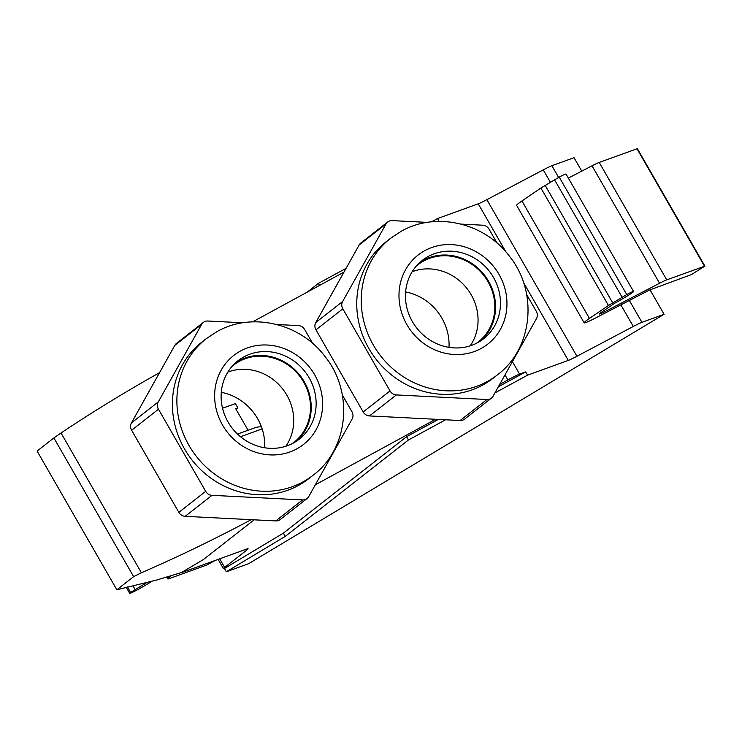 <?xml version="1.0" encoding="UTF-8"?>
<svg xmlns="http://www.w3.org/2000/svg" width="742" height="742" viewBox="0 0 742 742"><rect width="100%" height="100%" fill="white"/><g stroke="black" fill="none" stroke-linecap="round" stroke-linejoin="round"><path stroke-width="1.11" d="M704.9 266.118L666.743 279.873L599.211 162.424L637.359 148.669L704.9 266.118L691.386 274.605L649.343 290.094L596.689 317.418A33.928 1.957 -29.9 0 1 584.158 322.816A33.928 1.957 -29.9 0 1 589.463 318.42L608.449 305.481L540.909 188.032L521.932 200.971L589.463 318.42M554.599 179.87L622.139 297.319L626.74 294.555A15.081 0.872 -29.9 0 1 633.566 291.495L566.025 174.045A15.081 0.872 -29.9 0 0 559.208 177.106L540.909 188.032M599.211 162.424A22.622 1.298 150.1 0 0 592.033 165.818L568.353 178.099M584.158 322.816L516.627 205.376A33.928 1.957 -29.9 0 1 521.932 200.971M604.276 310.323L604.999 311.575L659.564 283.268A22.622 1.298 150.1 0 1 666.743 279.873M604.999 311.575A15.081 0.872 -29.9 0 1 599.425 313.977A15.081 0.872 -29.9 0 1 601.79 312.02L614.682 303.237A15.081 0.872 -29.9 0 0 633.566 291.495M622.139 297.319L608.449 305.481M203.382 559.551L181.567 572.499L203.382 559.551L254.135 519.827M497.075 243.107L489.061 229.176A7.541 6.984 52 0 0 482.736 225.197L461.125 224.103M181.567 572.499L156.914 579.975L116.856 589.769L133.634 576.636L53.878 437.938L37.1 451.062L116.856 589.769M240.501 436.732L262.149 428.895M237.505 434.089L254.719 427.846A18.847 17.882 70.1 0 1 261.444 426.854M494.895 392.945L527.571 375.155L525.698 371.9L498.336 386.786M438.364 419.416L406.542 436.732L408.425 439.997L445.562 419.786M346.106 268.307L318.374 283.398L307.216 292.135M431.492 221.849L437.53 218.556L478.247 203.809A22.622 1.298 150.1 0 0 486.873 199.654L576.924 356.253L633.297 326.471A22.622 1.298 150.1 0 1 641.923 322.325L664.081 314.293L649.983 289.77M581.765 171.142L574.03 157.694L551.881 165.726A22.622 1.298 150.1 0 0 543.255 169.872L486.873 199.654M171.04 575.885L168.462 578.101A22.622 1.298 -29.9 0 0 167.803 578.918L166.802 577.165M499.681 384.384L507.862 379.923A22.622 1.298 -29.9 0 1 519.586 374.107L525.698 371.9M527.571 375.155L568.298 360.408A22.622 1.298 150.1 0 0 576.924 356.253M439.162 221.404L437.53 218.556M151.887 581.311A15.081 0.872 150.1 0 1 137.882 589.538A15.081 0.872 150.1 0 1 129.702 593.331A15.081 0.872 150.1 0 1 130.601 592.413L146.758 582.609M215.356 560.386L206.74 565.024L168.981 578.704A22.622 1.298 -29.9 0 1 167.803 578.918M405.614 291.931A51.263 47.488 -128 0 1 441.898 318.17A51.263 47.488 -128 0 1 446.972 330.051A51.263 47.488 -128 0 1 449.003 347.349M221.274 392.323A51.263 47.488 -128 0 1 257.557 418.571A51.263 47.488 -128 0 1 264.653 447.751M387.676 221.997L360.835 243.014A7.541 6.984 52 0 0 359.156 244.971L385.998 223.963A7.541 6.984 52 0 1 387.676 221.997A7.541 6.984 52 0 1 392.147 220.615L427.299 222.387M218.139 559.385L223.463 568.65A22.622 1.298 -29.9 0 0 224.436 568.511L226.319 571.776A22.622 1.298 -29.9 0 0 226.514 571.711L248.672 563.679L664.081 314.293M248.088 430.249L235.659 408.638L237.848 407.868L235.891 409.037M224.436 568.511L283.379 533.127L406.542 436.732M283.379 533.127L285.262 536.392L408.425 439.997M318.374 283.398L319.533 285.42M226.319 571.776L285.262 536.392M158.463 409.222L131.622 430.239L178.85 512.36L205.692 491.352L158.463 409.222A7.541 6.984 -128 0 1 158.287 401.904L201.657 324.356A7.541 6.984 52 0 1 203.336 322.399A7.541 6.984 52 0 1 207.797 321.017L242.959 322.789M131.622 430.239A7.541 6.984 -128 0 1 131.445 422.912L174.815 345.373L201.657 324.356M159.539 372.679A1734.035 1606.235 52 0 0 61.029 432.976L53.878 437.938M181.632 572.611L246.91 548.959A22.622 1.298 150.1 0 1 248.078 548.755A22.622 1.298 150.1 0 1 246.91 549.989L224.64 567.417A22.622 1.298 -29.9 0 0 223.463 568.65M237.848 407.868L235.409 403.62L222.535 408.211M435.6 419.276L315.341 484.786M526.681 294.593L536.281 311.297A7.541 6.984 52 0 1 536.457 318.624L493.096 396.163A7.541 6.984 52 0 1 491.417 398.12A7.541 6.984 52 0 1 486.947 399.511L396.358 394.93A7.541 6.984 52 0 1 390.032 390.951L342.813 308.82A7.541 6.984 -128 0 1 342.637 301.502L385.998 223.963M252.632 321.861L343.982 272.11M133.634 576.636L141.407 572.75L61.029 432.976M141.407 572.75A1734.035 1606.235 52 0 0 251.176 519.678M203.336 322.399L176.485 343.407A7.541 6.984 52 0 0 174.815 345.373M178.85 512.36A7.541 6.984 52 0 0 185.166 516.339L275.755 520.921A7.541 6.984 52 0 0 280.226 519.53L307.067 498.522A7.541 6.984 52 0 0 308.746 496.565L352.116 419.026A7.541 6.984 52 0 0 351.94 411.699L342.331 394.994M342.813 308.82L315.962 329.838A7.541 6.984 -128 0 1 315.786 322.51L359.156 244.971M312.725 343.509L304.712 329.578A7.541 6.984 52 0 0 298.395 325.599L276.775 324.504M201.768 342.183A86.703 80.312 52 0 0 184.535 448.947A86.703 80.312 52 0 0 308.635 478.738L313.115 475.232A86.703 80.312 52 0 1 302.819 481.994A86.703 80.312 52 0 1 189.006 445.45A86.703 80.312 52 0 1 206.239 338.686L201.768 342.183M205.692 491.352A7.541 6.984 52 0 0 212.008 495.331L302.606 499.913A7.541 6.984 52 0 0 307.067 498.522M309.182 377.873A49.76 46.087 52 0 0 237.959 360.77A49.76 46.087 52 0 0 228.072 422.05A49.76 46.087 52 0 0 299.295 439.143A49.76 46.087 52 0 0 309.182 377.873M296.763 440.98A49.76 46.087 52 0 0 304.257 381.722A49.76 46.087 52 0 0 235.566 362.792M292.311 443.586A49.009 45.392 52 0 0 293.906 442.399A49.009 45.392 52 0 0 303.645 382.056A49.009 45.392 52 0 0 233.498 365.222A49.009 45.392 52 0 0 231.958 366.483M285.874 446.23A49.009 45.392 52 0 0 286.866 395.189A49.009 45.392 52 0 0 227.85 372.094M470.224 345.828A49.009 45.392 52 0 0 471.207 294.787A49.009 45.392 52 0 0 412.19 271.693M476.661 343.184A49.009 45.392 52 0 0 478.247 341.997A49.009 45.392 52 0 0 487.986 281.654A49.009 45.392 52 0 0 417.848 264.82A49.009 45.392 52 0 0 416.308 266.081M481.104 340.578A49.76 46.087 52 0 0 488.607 281.32A49.76 46.087 52 0 0 419.907 262.39M493.523 277.471A49.76 46.087 52 0 0 422.3 260.368A49.76 46.087 52 0 0 412.413 321.648A49.76 46.087 52 0 0 483.636 338.742A49.76 46.087 52 0 0 493.523 277.471M390.58 238.284L386.109 241.781A86.703 80.312 52 0 0 368.885 348.545A86.703 80.312 52 0 0 492.985 378.337L497.455 374.84A86.703 80.312 52 0 1 487.169 381.592A86.703 80.312 52 0 1 373.356 345.049A86.703 80.312 52 0 1 390.58 238.284L401.459 231.142C436.528 211.164 485.222 223.175 509.661 256.528C538.145 291.884 533.044 348.341 497.455 374.84M315.962 329.838L363.19 411.958A7.541 6.984 52 0 0 369.516 415.937L460.105 420.519A7.541 6.984 52 0 0 464.575 419.137L491.417 398.12M636.97 148.743L704.51 266.192M592.033 165.818L659.564 283.268M559.208 177.106L626.74 294.555M612.762 302.931L545.231 185.481M167.766 576.886L168.462 578.101M519.586 374.107L512.407 361.623M568.298 360.408L523.527 282.554M505.951 251.983L478.247 203.809M543.255 169.872L550.518 182.504M551.881 165.726L558.605 177.431M620.878 304.869L633.297 326.471M135.211 589.649L132.985 585.781M130.601 592.413L127.448 586.941M629.355 300.464L641.923 322.325M144.022 583.277L144.486 584.065M158.287 401.904L131.445 422.912M219.697 558.819L224.64 567.417M246.91 549.989L246.418 549.136M507.862 379.923L504.977 374.914M342.637 301.502L315.786 322.51M240.482 351.022A56.54 52.376 52 0 0 222.535 425.055A56.54 52.376 52 0 0 296.763 448.891A56.54 52.376 52 0 0 314.71 374.858A56.54 52.376 52 0 0 240.482 351.022M185.166 516.339L212.008 495.331M275.755 520.921L302.606 499.913M424.832 250.62A56.54 52.376 52 0 0 406.885 324.653A56.54 52.376 52 0 0 481.113 348.49A56.54 52.376 52 0 0 499.051 274.457A56.54 52.376 52 0 0 424.832 250.62M363.19 411.958L390.032 390.951M369.516 415.937L396.358 394.93M460.105 420.519L486.947 399.511M129.702 593.331L126.177 587.191M313.115 475.232C348.694 448.734 353.804 392.286 325.321 356.93C300.881 323.577 252.187 311.566 217.109 331.544L206.239 338.686"/></g></svg>
